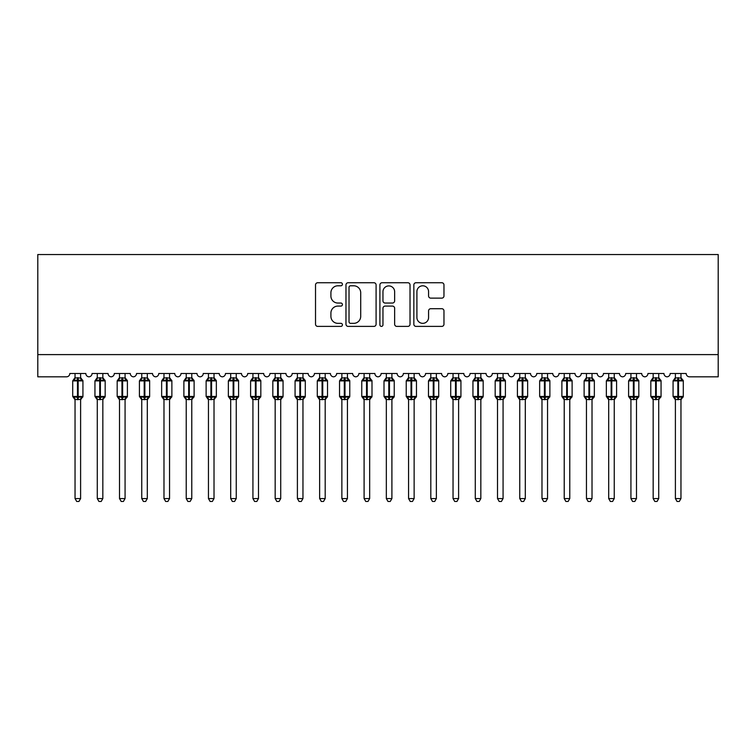<?xml version="1.0" encoding="UTF-8"?>
<svg xmlns="http://www.w3.org/2000/svg" width="756" height="756" viewBox="0 0 756 756"><rect width="100%" height="100%" fill="white"/><g stroke="black" fill="none" stroke-linecap="round" stroke-linejoin="round"><path stroke-width="1.13" d="M342.421 284.275A1.531 1.531 0 0 0 340.899 282.744L317.709 282.744A2.183 2.183 0 0 0 315.526 284.927L315.526 324.211A2.183 2.183 0 0 0 317.709 326.394L340.899 326.394A1.531 1.531 0 0 0 342.421 324.863A1.531 1.531 0 0 0 340.899 323.341L337.894 323.341A6.984 6.984 0 0 1 330.911 316.358L330.911 313.079A6.984 6.984 0 0 1 337.894 306.095L340.899 306.095A1.531 1.531 0 0 0 342.421 304.564A1.531 1.531 0 0 0 340.899 303.043L337.894 303.043A6.984 6.984 0 0 1 330.911 296.059L330.911 292.78A6.984 6.984 0 0 1 337.894 285.796L340.899 285.796A1.531 1.531 0 0 0 342.421 284.275M441.787 298.129A2.183 2.183 0 0 0 443.97 295.946L443.97 284.927A2.183 2.183 0 0 0 441.787 282.744L416.027 282.744A2.183 2.183 0 0 0 413.844 284.927L413.844 324.211A2.183 2.183 0 0 0 416.027 326.394L441.787 326.394A2.183 2.183 0 0 0 443.97 324.211L443.97 310.896A2.183 2.183 0 0 0 441.787 308.713L430.759 308.713A2.183 2.183 0 0 0 428.576 310.896L428.576 317.501A5.84 5.84 0 0 1 422.746 323.341A5.84 5.84 0 0 1 416.906 317.501L416.906 291.636A5.84 5.84 0 0 1 422.746 285.796A5.84 5.84 0 0 1 428.576 291.636L428.576 295.946A2.183 2.183 0 0 0 430.759 298.129L441.787 298.129M718.2 354.602L718.2 254.536L37.8 254.536L37.8 376.828L66.481 376.828A3.336 3.336 0 0 0 69.817 373.502L85.825 373.502A3.336 3.336 0 0 0 88.943 376.828A3.336 3.336 0 0 0 92.052 373.502L108.061 373.502A3.336 3.336 0 0 0 111.179 376.828A3.336 3.336 0 0 0 114.288 373.502L130.297 373.502A3.336 3.336 0 0 0 133.415 376.828A3.336 3.336 0 0 0 136.524 373.502L152.532 373.502A3.336 3.336 0 0 0 155.651 376.828A3.336 3.336 0 0 0 158.76 373.502L174.768 373.502A3.336 3.336 0 0 0 177.887 376.828A3.336 3.336 0 0 0 180.996 373.502L197.004 373.502A3.336 3.336 0 0 0 200.113 376.828A3.336 3.336 0 0 0 203.232 373.502L219.24 373.502A3.336 3.336 0 0 0 222.349 376.828A3.336 3.336 0 0 0 225.468 373.502L241.476 373.502A3.336 3.336 0 0 0 244.585 376.828A3.336 3.336 0 0 0 247.703 373.502L263.712 373.502A3.336 3.336 0 0 0 266.821 376.828A3.336 3.336 0 0 0 269.939 373.502L285.948 373.502A3.336 3.336 0 0 0 289.057 376.828A3.336 3.336 0 0 0 292.175 373.502L308.183 373.502A3.336 3.336 0 0 0 311.292 376.828A3.336 3.336 0 0 0 314.411 373.502L330.419 373.502A3.336 3.336 0 0 0 333.528 376.828A3.336 3.336 0 0 0 336.647 373.502L352.655 373.502A3.336 3.336 0 0 0 355.764 376.828A3.336 3.336 0 0 0 358.873 373.502L374.891 373.502A3.336 3.336 0 0 0 378 376.828A3.336 3.336 0 0 0 381.109 373.502L397.127 373.502A3.336 3.336 0 0 0 400.236 376.828A3.336 3.336 0 0 0 403.345 373.502L419.353 373.502A3.336 3.336 0 0 0 422.472 376.828A3.336 3.336 0 0 0 425.581 373.502L441.589 373.502A3.336 3.336 0 0 0 444.708 376.828A3.336 3.336 0 0 0 447.817 373.502L463.825 373.502A3.336 3.336 0 0 0 466.943 376.828A3.336 3.336 0 0 0 470.052 373.502L486.061 373.502A3.336 3.336 0 0 0 489.179 376.828A3.336 3.336 0 0 0 492.288 373.502L508.297 373.502A3.336 3.336 0 0 0 511.415 376.828A3.336 3.336 0 0 0 514.524 373.502L530.532 373.502A3.336 3.336 0 0 0 533.651 376.828A3.336 3.336 0 0 0 536.76 373.502L552.768 373.502A3.336 3.336 0 0 0 555.887 376.828A3.336 3.336 0 0 0 558.996 373.502L575.004 373.502A3.336 3.336 0 0 0 578.113 376.828A3.336 3.336 0 0 0 581.232 373.502L597.24 373.502A3.336 3.336 0 0 0 600.349 376.828A3.336 3.336 0 0 0 603.468 373.502L619.476 373.502A3.336 3.336 0 0 0 622.585 376.828A3.336 3.336 0 0 0 625.703 373.502L641.712 373.502A3.336 3.336 0 0 0 644.821 376.828A3.336 3.336 0 0 0 647.939 373.502L663.948 373.502A3.336 3.336 0 0 0 667.057 376.828A3.336 3.336 0 0 0 670.175 373.502L686.183 373.502A3.336 3.336 0 0 0 689.519 376.828L718.2 376.828L718.2 354.602L37.8 354.602M376.091 284.927A2.183 2.183 0 0 0 373.908 282.744L348.157 282.744A2.183 2.183 0 0 0 345.974 284.927L345.974 324.211A2.183 2.183 0 0 0 348.157 326.394L373.908 326.394A2.183 2.183 0 0 0 376.091 324.211L376.091 284.927M382.092 282.744L407.843 282.744A2.183 2.183 0 0 1 410.026 284.927L410.026 324.211A2.183 2.183 0 0 1 407.843 326.394L396.824 326.394A2.183 2.183 0 0 1 394.641 324.211L394.641 308.278A2.183 2.183 0 0 0 392.459 306.095L385.144 306.095A2.183 2.183 0 0 0 382.961 308.278L382.961 324.863A1.531 1.531 0 0 1 381.44 326.394A1.531 1.531 0 0 1 379.909 324.863L379.909 284.927A2.183 2.183 0 0 1 382.092 282.744M350.557 285.796A1.531 1.531 0 0 0 349.026 287.327L349.026 321.81A1.531 1.531 0 0 0 350.557 323.341L353.723 323.341A6.984 6.984 0 0 0 360.706 316.358L360.706 292.78A6.984 6.984 0 0 0 353.723 285.796L350.557 285.796M394.641 291.75A5.84 5.84 0 0 0 388.801 285.91A5.84 5.84 0 0 0 382.961 291.75L382.961 300.86A2.183 2.183 0 0 0 385.144 303.043L392.459 303.043A2.183 2.183 0 0 0 394.641 300.86L394.641 291.75M75.042 498.573L80.599 498.573L78.936 501.464L76.715 501.464L75.042 498.573L75.042 399.442A2.448 2.334 180 0 0 73.757 397.391L74.239 396.673L77.49 397.458L77.49 396.456L78.161 396.456L78.161 379.89L81.412 380.674L82.206 379.843A1.115 1.115 0 0 1 82.933 380.892L72.708 380.892L72.708 396.456L77.49 396.456L77.49 379.89L74.239 380.674L73.757 379.956A2.448 2.334 0 0 0 75.042 377.905L80.608 378.019L80.599 373.502M80.599 498.573L80.608 399.329L77.49 399.65L77.49 397.458L78.161 397.458L78.161 396.456L82.933 396.456A1.115 1.115 0 0 1 82.206 397.495L80.599 399.792M77.49 399.65L75.042 399.423M75.042 373.502L75.042 377.924M78.161 399.65L78.161 397.458L81.412 396.673L82.206 397.495M74.239 380.674L74.561 379.729M81.412 380.674L80.608 378.019M80.608 399.329L81.412 396.673M75.042 399.329L74.239 396.673M97.278 498.573L102.835 498.573L101.172 501.464L98.951 501.464L97.278 498.573L97.278 399.442A2.448 2.334 180 0 0 95.993 397.391L96.475 396.673L99.726 397.458L99.726 396.456L100.397 396.456L100.397 379.89L103.648 380.674L104.441 379.843A1.115 1.115 0 0 1 105.169 380.892L94.944 380.892L94.944 396.456L99.726 396.456L99.726 379.89L96.475 380.674L95.993 379.956A2.448 2.334 0 0 0 97.278 377.905L102.844 378.019L102.835 373.502M102.835 498.573L102.844 399.329L99.726 399.65L99.726 397.458L100.397 397.458L100.397 396.456L105.169 396.456A1.115 1.115 0 0 1 104.441 397.495L102.835 399.792M99.726 399.65L97.278 399.423M97.278 373.502L97.278 377.924M100.397 399.65L100.397 397.458L103.648 396.673L104.441 397.495M96.475 380.674L96.796 379.729M103.648 380.674L102.844 378.019M102.844 399.329L103.648 396.673M97.278 399.329L96.475 396.673M119.514 498.573L125.071 498.573L123.408 501.464L121.187 501.464L119.514 498.573L119.514 399.442A2.448 2.334 180 0 0 118.229 397.391L118.711 396.673L121.962 397.458L121.962 396.456L122.623 396.456L122.623 379.89L125.883 380.674L126.677 379.843A1.115 1.115 0 0 1 127.405 380.892L117.18 380.892L117.18 396.456L121.962 396.456L121.962 379.89L118.711 380.674L118.229 379.956A2.448 2.334 0 0 0 119.514 377.905L125.071 378.019L125.071 373.502M125.071 498.573L125.071 399.329L121.962 399.65L121.962 397.458L122.623 397.458L122.623 396.456L127.405 396.456A1.115 1.115 0 0 1 126.677 397.495L125.071 399.792M121.962 399.65L119.514 399.423M119.514 373.502L119.514 377.924M122.623 399.65L122.623 397.458L125.883 396.673L126.677 397.495M118.711 380.674L119.032 379.729M125.883 380.674L125.071 378.019M125.071 399.329L125.883 396.673M119.514 399.329L118.711 396.673M141.75 498.573L147.307 498.573L145.643 501.464L143.423 501.464L141.75 498.573L141.75 399.442A2.448 2.334 180 0 0 140.465 397.391L140.947 396.673L144.198 397.458L144.198 396.456L144.859 396.456L144.859 379.89L148.119 380.674L148.913 379.843A1.115 1.115 0 0 1 149.641 380.892L139.416 380.892L139.416 396.456L144.198 396.456L144.198 379.89L140.947 380.674L140.465 379.956A2.448 2.334 0 0 0 141.75 377.905L147.307 378.019L147.307 373.502M147.307 498.573L147.307 399.329L144.198 399.65L144.198 397.458L144.859 397.458L144.859 396.456L149.641 396.456A1.115 1.115 0 0 1 148.913 397.495L147.307 399.792M144.198 399.65L141.75 399.423M141.75 373.502L141.75 377.924M144.859 399.65L144.859 397.458L148.119 396.673L148.913 397.495M140.947 380.674L141.268 379.729M148.119 380.674L147.307 378.019M147.307 399.329L148.119 396.673M141.75 399.329L140.947 396.673M163.986 498.573L169.542 498.573L167.879 501.464L165.659 501.464L163.986 498.573L163.986 399.442A2.448 2.334 180 0 0 162.701 397.391L163.183 396.673L166.433 397.458L166.433 396.456L167.095 396.456L167.095 379.89L170.355 380.674L171.149 379.843A1.115 1.115 0 0 1 171.877 380.892L161.652 380.892L161.652 396.456L166.433 396.456L166.433 379.89L163.183 380.674L162.701 379.956A2.448 2.334 0 0 0 163.986 377.905L169.542 378.019L169.542 373.502M169.542 498.573L169.542 399.329L166.433 399.65L166.433 397.458L167.095 397.458L167.095 396.456L171.877 396.456A1.115 1.115 0 0 1 171.149 397.495L169.542 399.792M166.433 399.65L163.986 399.423M163.986 373.502L163.986 377.924M167.095 399.65L167.095 397.458L170.355 396.673L171.149 397.495M163.183 380.674L163.504 379.729M170.355 380.674L169.542 378.019M169.542 399.329L170.355 396.673M163.986 399.329L163.183 396.673M186.222 498.573L191.778 498.573L190.115 501.464L187.885 501.464L186.222 498.573L186.222 399.442A2.448 2.334 180 0 0 184.936 397.391L185.418 396.673L188.669 397.458L188.669 396.456L189.331 396.456L189.331 379.89L192.582 380.674L193.385 379.843A1.115 1.115 0 0 1 194.112 380.892L183.888 380.892L183.888 396.456L188.669 396.456L188.669 379.89L185.418 380.674L184.936 379.956A2.448 2.334 0 0 0 186.222 377.905L191.778 378.019L191.778 373.502M191.778 498.573L191.778 399.329L188.669 399.65L188.669 397.458L189.331 397.458L189.331 396.456L194.112 396.456A1.115 1.115 0 0 1 193.385 397.495L191.778 399.792M188.669 399.65L186.222 399.423M186.222 373.502L186.222 377.924M189.331 399.65L189.331 397.458L192.582 396.673L193.385 397.495M185.418 380.674L185.74 379.729M192.582 380.674L191.778 378.019M191.778 399.329L192.582 396.673M186.222 399.329L185.418 396.673M208.458 498.573L214.014 498.573L212.341 501.464L210.121 501.464L208.458 498.573L208.458 399.442A2.448 2.334 180 0 0 207.172 397.391L207.645 396.673L210.905 397.458L210.905 396.456L211.567 396.456L211.567 379.89L214.817 380.674L215.621 379.843A1.115 1.115 0 0 1 216.348 380.892L206.123 380.892L206.123 396.456L210.905 396.456L210.905 379.89L207.645 380.674L207.172 379.956A2.448 2.334 0 0 0 208.458 377.905L214.014 378.019L214.014 373.502M214.014 498.573L214.014 399.329L210.905 399.65L210.905 397.458L211.567 397.458L211.567 396.456L216.348 396.456A1.115 1.115 0 0 1 215.621 397.495L214.014 399.792M210.905 399.65L208.458 399.423M208.458 373.502L208.458 377.924M211.567 399.65L211.567 397.458L214.817 396.673L215.621 397.495M207.645 380.674L207.976 379.729M214.817 380.674L214.014 378.019M214.014 399.329L214.817 396.673M208.458 399.329L207.645 396.673M230.693 498.573L236.25 498.573L234.577 501.464L232.357 501.464L230.693 498.573L230.693 399.442A2.448 2.334 180 0 0 229.408 397.391L229.881 396.673L233.141 397.458L233.141 396.456L233.802 396.456L233.802 379.89L237.053 380.674L237.856 379.843A1.115 1.115 0 0 1 238.584 380.892L228.359 380.892L228.359 396.456L233.141 396.456L233.141 379.89L229.881 380.674L229.408 379.956A2.448 2.334 0 0 0 230.693 377.905L236.25 378.019L236.25 373.502M236.25 498.573L236.25 399.329L233.141 399.65L233.141 397.458L233.802 397.458L233.802 396.456L238.584 396.456A1.115 1.115 0 0 1 237.856 397.495L236.25 399.792M233.141 399.65L230.693 399.423M230.693 373.502L230.693 377.924M233.802 399.65L233.802 397.458L237.053 396.673L237.856 397.495M229.881 380.674L230.211 379.729M237.053 380.674L236.25 378.019M236.25 399.329L237.053 396.673M230.693 399.329L229.881 396.673M252.929 498.573L258.486 498.573L256.813 501.464L254.592 501.464L252.929 498.573L252.929 399.442A2.448 2.334 180 0 0 251.644 397.391L252.117 396.673L255.377 397.458L255.377 396.456L256.038 396.456L256.038 379.89L259.289 380.674L260.092 379.843A1.115 1.115 0 0 1 260.82 380.892L250.595 380.892L250.595 396.456L255.377 396.456L255.377 379.89L252.117 380.674L251.644 379.956A2.448 2.334 0 0 0 252.929 377.905L258.486 378.019L258.486 373.502M258.486 498.573L258.486 399.329L255.377 399.65L255.377 397.458L256.038 397.458L256.038 396.456L260.82 396.456A1.115 1.115 0 0 1 260.092 397.495L258.486 399.792M255.377 399.65L252.929 399.423M252.929 373.502L252.929 377.924M256.038 399.65L256.038 397.458L259.289 396.673L260.092 397.495M252.117 380.674L252.447 379.729M259.289 380.674L258.486 378.019M258.486 399.329L259.289 396.673M252.929 399.329L252.117 396.673M275.165 498.573L280.722 498.573L279.049 501.464L276.828 501.464L275.165 498.573L275.165 399.442A2.448 2.334 180 0 0 273.88 397.391L274.352 396.673L277.603 397.458L277.603 396.456L278.274 396.456L278.274 379.89L281.525 380.674L282.328 379.843A1.115 1.115 0 0 1 283.056 380.892L272.831 380.892L272.831 396.456L277.603 396.456L277.603 379.89L274.352 380.674L273.88 379.956A2.448 2.334 0 0 0 275.165 377.905L280.722 378.019L280.722 373.502M280.722 498.573L280.722 399.329L277.603 399.65L277.603 397.458L278.274 397.458L278.274 396.456L283.056 396.456A1.115 1.115 0 0 1 282.328 397.495L280.722 399.792M277.603 399.65L275.165 399.423M275.165 373.502L275.165 377.924M278.274 399.65L278.274 397.458L281.525 396.673L282.328 397.495M274.352 380.674L274.683 379.729M281.525 380.674L280.722 378.019M280.722 399.329L281.525 396.673M275.156 399.329L274.352 396.673M297.401 498.573L302.958 498.573L301.285 501.464L299.064 501.464L297.401 498.573L297.401 399.442A2.448 2.334 180 0 0 296.116 397.391L296.588 396.673L299.839 397.458L299.839 396.456L300.51 396.456L300.51 379.89L303.761 380.674L304.564 379.843A1.115 1.115 0 0 1 305.292 380.892L295.067 380.892L295.067 396.456L299.839 396.456L299.839 379.89L296.588 380.674L296.116 379.956A2.448 2.334 0 0 0 297.401 377.905L302.958 378.019L302.958 373.502M302.958 498.573L302.958 399.329L299.839 399.65L299.839 397.458L300.51 397.458L300.51 396.456L305.292 396.456A1.115 1.115 0 0 1 304.564 397.495L302.958 399.792M299.839 399.65L297.401 399.423M297.401 373.502L297.401 377.924M300.51 399.65L300.51 397.458L303.761 396.673L304.564 397.495M296.588 380.674L296.919 379.729M303.761 380.674L302.958 378.019M302.958 399.329L303.761 396.673M297.391 399.329L296.588 396.673M319.637 498.573L325.193 498.573L323.521 501.464L321.3 501.464L319.637 498.573L319.637 399.442A2.448 2.334 180 0 0 318.352 397.391L318.824 396.673L322.075 397.458L322.075 396.456L322.746 396.456L322.746 379.89L325.997 380.674L326.8 379.843A1.115 1.115 0 0 1 327.528 380.892L317.293 380.892L317.293 396.456L322.075 396.456L322.075 379.89L318.824 380.674L318.352 379.956A2.448 2.334 0 0 0 319.637 377.905L325.193 378.019L325.193 373.502M325.193 498.573L325.193 399.329L322.075 399.65L322.075 397.458L322.746 397.458L322.746 396.456L327.528 396.456A1.115 1.115 0 0 1 326.8 397.495L325.193 399.792M322.075 399.65L319.637 399.423M319.637 373.502L319.637 377.924M322.746 399.65L322.746 397.458L325.997 396.673L326.8 397.495M318.824 380.674L319.155 379.729M325.997 380.674L325.193 378.019M325.193 399.329L325.997 396.673M319.627 399.329L318.824 396.673M341.863 498.573L347.429 498.573L345.757 501.464L343.536 501.464L341.863 498.573L341.863 399.442A2.448 2.334 180 0 0 340.587 397.391L341.06 396.673L344.311 397.458L344.311 396.456L344.982 396.456L344.982 379.89L348.232 380.674L349.036 379.843A1.115 1.115 0 0 1 349.763 380.892L339.529 380.892L339.529 396.456L344.311 396.456L344.311 379.89L341.06 380.674L340.587 379.956A2.448 2.334 0 0 0 341.863 377.905L347.429 378.019L347.429 373.502M347.429 498.573L347.429 399.329L344.311 399.65L344.311 397.458L344.982 397.458L344.982 396.456L349.763 396.456A1.115 1.115 0 0 1 349.036 397.495L347.429 399.792M344.311 399.65L341.863 399.423M341.863 373.502L341.863 377.924M344.982 399.65L344.982 397.458L348.232 396.673L349.036 397.495M341.06 380.674L341.391 379.729M348.232 380.674L347.429 378.019M347.429 399.329L348.232 396.673M341.863 399.329L341.06 396.673M364.099 498.573L369.665 498.573L367.992 501.464L365.772 501.464L364.099 498.573L364.099 399.442A2.448 2.334 180 0 0 362.814 397.391L363.296 396.673L366.547 397.458L366.547 396.456L367.218 396.456L367.218 379.89L370.468 380.674L371.262 379.843A1.115 1.115 0 0 1 371.999 380.892L361.765 380.892L361.765 396.456L366.547 396.456L366.547 379.89L363.296 380.674L362.814 379.956A2.448 2.334 0 0 0 364.099 377.905L369.665 378.019L369.665 373.502M369.665 498.573L369.665 399.329L366.547 399.65L366.547 397.458L367.218 397.458L367.218 396.456L371.999 396.456A1.115 1.115 0 0 1 371.262 397.495L369.665 399.792M366.547 399.65L364.099 399.423M364.099 373.502L364.099 377.924M367.218 399.65L367.218 397.458L370.468 396.673L371.262 397.495M363.296 380.674L363.627 379.729M370.468 380.674L369.665 378.019M369.665 399.329L370.468 396.673M364.099 399.329L363.296 396.673M386.335 498.573L391.901 498.573L390.228 501.464L388.008 501.464L386.335 498.573L386.335 399.442A2.448 2.334 180 0 0 385.05 397.391L385.532 396.673L388.782 397.458L388.782 396.456L389.453 396.456L389.453 379.89L392.704 380.674L393.498 379.843A1.115 1.115 0 0 1 394.235 380.892L384.001 380.892L384.001 396.456L388.782 396.456L388.782 379.89L385.532 380.674L385.05 379.956A2.448 2.334 0 0 0 386.335 377.905L391.901 378.019L391.901 373.502M391.901 498.573L391.901 399.329L388.782 399.65L388.782 397.458L389.453 397.458L389.453 396.456L394.235 396.456A1.115 1.115 0 0 1 393.498 397.495L391.901 399.792M388.782 399.65L386.335 399.423M386.335 373.502L386.335 377.924M389.453 399.65L389.453 397.458L392.704 396.673L393.498 397.495M385.532 380.674L385.862 379.729M392.704 380.674L391.901 378.019M391.901 399.329L392.704 396.673M386.335 399.329L385.532 396.673M408.571 498.573L414.137 498.573L412.464 501.464L410.243 501.464L408.571 498.573L408.571 399.442A2.448 2.334 180 0 0 407.286 397.391L407.767 396.673L411.018 397.458L411.018 396.456L411.689 396.456L411.689 379.89L414.94 380.674L415.734 379.843A1.115 1.115 0 0 1 416.471 380.892L406.237 380.892L406.237 396.456L411.018 396.456L411.018 379.89L407.767 380.674L407.286 379.956A2.448 2.334 0 0 0 408.571 377.905L414.137 378.019L414.137 373.502M414.137 498.573L414.137 399.329L411.018 399.65L411.018 397.458L411.689 397.458L411.689 396.456L416.471 396.456A1.115 1.115 0 0 1 415.734 397.495L414.137 399.792M411.018 399.65L408.571 399.423M408.571 373.502L408.571 377.924M411.689 399.65L411.689 397.458L414.94 396.673L415.734 397.495M407.767 380.674L408.098 379.729M414.94 380.674L414.137 378.019M414.137 399.329L414.94 396.673M408.571 399.329L407.767 396.673M430.807 498.573L436.363 498.573L434.7 501.464L432.479 501.464L430.807 498.573L430.807 399.442A2.448 2.334 180 0 0 429.521 397.391L430.003 396.673L433.254 397.458L433.254 396.456L433.925 396.456L433.925 379.89L437.176 380.674L437.97 379.843A1.115 1.115 0 0 1 438.707 380.892L428.472 380.892L428.472 396.456L433.254 396.456L433.254 379.89L430.003 380.674L429.521 379.956A2.448 2.334 0 0 0 430.807 377.905L436.373 378.019L436.363 373.502M436.363 498.573L436.373 399.329L433.254 399.65L433.254 397.458L433.925 397.458L433.925 396.456L438.707 396.456A1.115 1.115 0 0 1 437.97 397.495L436.363 399.792M433.254 399.65L430.807 399.423M430.807 373.502L430.807 377.924M433.925 399.65L433.925 397.458L437.176 396.673L437.97 397.495M430.003 380.674L430.325 379.729M437.176 380.674L436.373 378.019M436.373 399.329L437.176 396.673M430.807 399.329L430.003 396.673M453.042 498.573L458.599 498.573L456.936 501.464L454.715 501.464L453.042 498.573L453.042 399.442A2.448 2.334 180 0 0 451.757 397.391L452.239 396.673L455.49 397.458L455.49 396.456L456.161 396.456L456.161 379.89L459.412 380.674L460.206 379.843A1.115 1.115 0 0 1 460.933 380.892L450.708 380.892L450.708 396.456L455.49 396.456L455.49 379.89L452.239 380.674L451.757 379.956A2.448 2.334 0 0 0 453.042 377.905L458.608 378.019L458.599 373.502M458.599 498.573L458.608 399.329L455.49 399.65L455.49 397.458L456.161 397.458L456.161 396.456L460.933 396.456A1.115 1.115 0 0 1 460.206 397.495L458.599 399.792M455.49 399.65L453.042 399.423M453.042 373.502L453.042 377.924M456.161 399.65L456.161 397.458L459.412 396.673L460.206 397.495M452.239 380.674L452.56 379.729M459.412 380.674L458.608 378.019M458.608 399.329L459.412 396.673M453.042 399.329L452.239 396.673M475.278 498.573L480.835 498.573L479.172 501.464L476.951 501.464L475.278 498.573L475.278 399.442A2.448 2.334 180 0 0 473.993 397.391L474.475 396.673L477.726 397.458L477.726 396.456L478.397 396.456L478.397 379.89L481.648 380.674L482.441 379.843A1.115 1.115 0 0 1 483.169 380.892L472.944 380.892L472.944 396.456L477.726 396.456L477.726 379.89L474.475 380.674L473.993 379.956A2.448 2.334 0 0 0 475.278 377.905L480.844 378.019L480.835 373.502M480.835 498.573L480.844 399.329L477.726 399.65L477.726 397.458L478.397 397.458L478.397 396.456L483.169 396.456A1.115 1.115 0 0 1 482.441 397.495L480.835 399.792M477.726 399.65L475.278 399.423M475.278 373.502L475.278 377.924M478.397 399.65L478.397 397.458L481.648 396.673L482.441 397.495M474.475 380.674L474.796 379.729M481.648 380.674L480.844 378.019M480.844 399.329L481.648 396.673M475.278 399.329L474.475 396.673M497.514 498.573L503.071 498.573L501.408 501.464L499.187 501.464L497.514 498.573L497.514 399.442A2.448 2.334 180 0 0 496.229 397.391L496.711 396.673L499.962 397.458L499.962 396.456L500.623 396.456L500.623 379.89L503.883 380.674L504.677 379.843A1.115 1.115 0 0 1 505.405 380.892L495.18 380.892L495.18 396.456L499.962 396.456L499.962 379.89L496.711 380.674L496.229 379.956A2.448 2.334 0 0 0 497.514 377.905L503.071 378.019L503.071 373.502M503.071 498.573L503.071 399.329L499.962 399.65L499.962 397.458L500.623 397.458L500.623 396.456L505.405 396.456A1.115 1.115 0 0 1 504.677 397.495L503.071 399.792M499.962 399.65L497.514 399.423M497.514 373.502L497.514 377.924M500.623 399.65L500.623 397.458L503.883 396.673L504.677 397.495M496.711 380.674L497.032 379.729M503.883 380.674L503.071 378.019M503.071 399.329L503.883 396.673M497.514 399.329L496.711 396.673M519.75 498.573L525.307 498.573L523.643 501.464L521.423 501.464L519.75 498.573L519.75 399.442A2.448 2.334 180 0 0 518.465 397.391L518.947 396.673L522.198 397.458L522.198 396.456L522.859 396.456L522.859 379.89L526.119 380.674L526.913 379.843A1.115 1.115 0 0 1 527.641 380.892L517.416 380.892L517.416 396.456L522.198 396.456L522.198 379.89L518.947 380.674L518.465 379.956A2.448 2.334 0 0 0 519.75 377.905L525.307 378.019L525.307 373.502M525.307 498.573L525.307 399.329L522.198 399.65L522.198 397.458L522.859 397.458L522.859 396.456L527.641 396.456A1.115 1.115 0 0 1 526.913 397.495L525.307 399.792M522.198 399.65L519.75 399.423M519.75 373.502L519.75 377.924M522.859 399.65L522.859 397.458L526.119 396.673L526.913 397.495M518.947 380.674L519.268 379.729M526.119 380.674L525.307 378.019M525.307 399.329L526.119 396.673M519.75 399.329L518.947 396.673M541.986 498.573L547.542 498.573L545.879 501.464L543.658 501.464L541.986 498.573L541.986 399.442A2.448 2.334 180 0 0 540.701 397.391L541.183 396.673L544.433 397.458L544.433 396.456L545.095 396.456L545.095 379.89L548.355 380.674L549.149 379.843A1.115 1.115 0 0 1 549.877 380.892L539.652 380.892L539.652 396.456L544.433 396.456L544.433 379.89L541.183 380.674L540.701 379.956A2.448 2.334 0 0 0 541.986 377.905L547.542 378.019L547.542 373.502M547.542 498.573L547.542 399.329L544.433 399.65L544.433 397.458L545.095 397.458L545.095 396.456L549.877 396.456A1.115 1.115 0 0 1 549.149 397.495L547.542 399.792M544.433 399.65L541.986 399.423M541.986 373.502L541.986 377.924M545.095 399.65L545.095 397.458L548.355 396.673L549.149 397.495M541.183 380.674L541.504 379.729M548.355 380.674L547.542 378.019M547.542 399.329L548.355 396.673M541.986 399.329L541.183 396.673M564.222 498.573L569.778 498.573L568.115 501.464L565.885 501.464L564.222 498.573L564.222 399.442A2.448 2.334 180 0 0 562.937 397.391L563.418 396.673L566.669 397.458L566.669 396.456L567.331 396.456L567.331 379.89L570.582 380.674L571.385 379.843A1.115 1.115 0 0 1 572.112 380.892L561.888 380.892L561.888 396.456L566.669 396.456L566.669 379.89L563.418 380.674L562.937 379.956A2.448 2.334 0 0 0 564.222 377.905L569.778 378.019L569.778 373.502M569.778 498.573L569.778 399.329L566.669 399.65L566.669 397.458L567.331 397.458L567.331 396.456L572.112 396.456A1.115 1.115 0 0 1 571.385 397.495L569.778 399.792M566.669 399.65L564.222 399.423M564.222 373.502L564.222 377.924M567.331 399.65L567.331 397.458L570.582 396.673L571.385 397.495M563.418 380.674L563.74 379.729M570.582 380.674L569.778 378.019M569.778 399.329L570.582 396.673M564.222 399.329L563.418 396.673M586.458 498.573L592.014 498.573L590.341 501.464L588.121 501.464L586.458 498.573L586.458 399.442A2.448 2.334 180 0 0 585.172 397.391L585.645 396.673L588.905 397.458L588.905 396.456L589.567 396.456L589.567 379.89L592.817 380.674L593.621 379.843A1.115 1.115 0 0 1 594.348 380.892L584.123 380.892L584.123 396.456L588.905 396.456L588.905 379.89L585.645 380.674L585.172 379.956A2.448 2.334 0 0 0 586.458 377.905L592.014 378.019L592.014 373.502M592.014 498.573L592.014 399.329L588.905 399.65L588.905 397.458L589.567 397.458L589.567 396.456L594.348 396.456A1.115 1.115 0 0 1 593.621 397.495L592.014 399.792M588.905 399.65L586.458 399.423M586.458 373.502L586.458 377.924M589.567 399.65L589.567 397.458L592.817 396.673L593.621 397.495M585.645 380.674L585.976 379.729M592.817 380.674L592.014 378.019M592.014 399.329L592.817 396.673M586.458 399.329L585.645 396.673M608.693 498.573L614.25 498.573L612.577 501.464L610.357 501.464L608.693 498.573L608.693 399.442A2.448 2.334 180 0 0 607.408 397.391L607.881 396.673L611.141 397.458L611.141 396.456L611.802 396.456L611.802 379.89L615.053 380.674L615.856 379.843A1.115 1.115 0 0 1 616.584 380.892L606.359 380.892L606.359 396.456L611.141 396.456L611.141 379.89L607.881 380.674L607.408 379.956A2.448 2.334 0 0 0 608.693 377.905L614.25 378.019L614.25 373.502M614.25 498.573L614.25 399.329L611.141 399.65L611.141 397.458L611.802 397.458L611.802 396.456L616.584 396.456A1.115 1.115 0 0 1 615.856 397.495L614.25 399.792M611.141 399.65L608.693 399.423M608.693 373.502L608.693 377.924M611.802 399.65L611.802 397.458L615.053 396.673L615.856 397.495M607.881 380.674L608.211 379.729M615.053 380.674L614.25 378.019M614.25 399.329L615.053 396.673M608.693 399.329L607.881 396.673M630.929 498.573L636.486 498.573L634.813 501.464L632.592 501.464L630.929 498.573L630.929 399.442A2.448 2.334 180 0 0 629.644 397.391L630.117 396.673L633.377 397.458L633.377 396.456L634.038 396.456L634.038 379.89L637.289 380.674L638.092 379.843A1.115 1.115 0 0 1 638.82 380.892L628.595 380.892L628.595 396.456L633.377 396.456L633.377 379.89L630.117 380.674L629.644 379.956A2.448 2.334 0 0 0 630.929 377.905L636.486 378.019L636.486 373.502M636.486 498.573L636.486 399.329L633.377 399.65L633.377 397.458L634.038 397.458L634.038 396.456L638.82 396.456A1.115 1.115 0 0 1 638.092 397.495L636.486 399.792M633.377 399.65L630.929 399.423M630.929 373.502L630.929 377.924M634.038 399.65L634.038 397.458L637.289 396.673L638.092 397.495M630.117 380.674L630.447 379.729M637.289 380.674L636.486 378.019M636.486 399.329L637.289 396.673M630.929 399.329L630.117 396.673M653.165 498.573L658.722 498.573L657.049 501.464L654.828 501.464L653.165 498.573L653.165 399.442A2.448 2.334 180 0 0 651.88 397.391L652.352 396.673L655.603 397.458L655.603 396.456L656.274 396.456L656.274 379.89L659.525 380.674L660.328 379.843A1.115 1.115 0 0 1 661.056 380.892L650.831 380.892L650.831 396.456L655.603 396.456L655.603 379.89L652.352 380.674L651.88 379.956A2.448 2.334 0 0 0 653.165 377.905L658.722 378.019L658.722 373.502M658.722 498.573L658.722 399.329L655.603 399.65L655.603 397.458L656.274 397.458L656.274 396.456L661.056 396.456A1.115 1.115 0 0 1 660.328 397.495L658.722 399.792M655.603 399.65L653.165 399.423M653.165 373.502L653.165 377.924M656.274 399.65L656.274 397.458L659.525 396.673L660.328 397.495M652.352 380.674L652.683 379.729M659.525 380.674L658.722 378.019M658.722 399.329L659.525 396.673M653.156 399.329L652.352 396.673M675.401 498.573L680.958 498.573L679.285 501.464L677.064 501.464L675.401 498.573L675.401 399.442A2.448 2.334 180 0 0 674.116 397.391L674.588 396.673L677.839 397.458L677.839 396.456L678.51 396.456L678.51 379.89L681.761 380.674L682.564 379.843A1.115 1.115 0 0 1 683.292 380.892L673.067 380.892L673.067 396.456L677.839 396.456L677.839 379.89L674.588 380.674L674.116 379.956A2.448 2.334 0 0 0 675.401 377.905L680.958 378.019L680.958 373.502M680.958 498.573L680.958 399.329L677.839 399.65L677.839 397.458L678.51 397.458L678.51 396.456L683.292 396.456A1.115 1.115 0 0 1 682.564 397.495L680.958 399.792M677.839 399.65L675.401 399.423M675.401 373.502L675.401 377.924M678.51 399.65L678.51 397.458L681.761 396.673L682.564 397.495M674.588 380.674L674.919 379.729M681.761 380.674L680.958 378.019M680.958 399.329L681.761 396.673M675.392 399.329L674.588 396.673M78.161 377.688L78.161 379.89L77.49 379.89L77.49 377.688M81.884 379.956A2.448 2.334 0 0 1 80.599 377.905M80.599 399.442A2.448 2.334 180 0 1 81.884 397.391M100.397 377.688L100.397 379.89L99.726 379.89L99.726 377.688M104.12 379.956A2.448 2.334 0 0 1 102.835 377.905M102.835 399.442A2.448 2.334 180 0 1 104.12 397.391M122.623 377.688L122.623 379.89L121.962 379.89L121.962 377.688M126.356 379.956A2.448 2.334 0 0 1 125.071 377.905M125.071 399.442A2.448 2.334 180 0 1 126.356 397.391M144.859 377.688L144.859 379.89L144.198 379.89L144.198 377.688M148.592 379.956A2.448 2.334 0 0 1 147.307 377.905M147.307 399.442A2.448 2.334 180 0 1 148.592 397.391M167.095 377.688L167.095 379.89L166.433 379.89L166.433 377.688M170.828 379.956A2.448 2.334 0 0 1 169.542 377.905M169.542 399.442A2.448 2.334 180 0 1 170.828 397.391M189.331 377.688L189.331 379.89L188.669 379.89L188.669 377.688M193.064 379.956A2.448 2.334 0 0 1 191.778 377.905M191.778 399.442A2.448 2.334 180 0 1 193.064 397.391M211.567 377.688L211.567 379.89L210.905 379.89L210.905 377.688M215.299 379.956A2.448 2.334 0 0 1 214.014 377.905M214.014 399.442A2.448 2.334 180 0 1 215.299 397.391M233.802 377.688L233.802 379.89L233.141 379.89L233.141 377.688M237.535 379.956A2.448 2.334 0 0 1 236.25 377.905M236.25 399.442A2.448 2.334 180 0 1 237.535 397.391M256.038 377.688L256.038 379.89L255.377 379.89L255.377 377.688M259.771 379.956A2.448 2.334 0 0 1 258.486 377.905M258.486 399.442A2.448 2.334 180 0 1 259.771 397.391M278.274 377.688L278.274 379.89L277.603 379.89L277.603 377.688M282.007 379.956A2.448 2.334 0 0 1 280.722 377.905M280.722 399.442A2.448 2.334 180 0 1 282.007 397.391M300.51 377.688L300.51 379.89L299.839 379.89L299.839 377.688M304.243 379.956A2.448 2.334 0 0 1 302.958 377.905M302.958 399.442A2.448 2.334 180 0 1 304.243 397.391M322.746 377.688L322.746 379.89L322.075 379.89L322.075 377.688M326.479 379.956A2.448 2.334 0 0 1 325.193 377.905M325.193 399.442A2.448 2.334 180 0 1 326.479 397.391M344.982 377.688L344.982 379.89L344.311 379.89L344.311 377.688M348.714 379.956A2.448 2.334 0 0 1 347.429 377.905M347.429 399.442A2.448 2.334 180 0 1 348.714 397.391M367.218 377.688L367.218 379.89L366.547 379.89L366.547 377.688M370.95 379.956A2.448 2.334 0 0 1 369.665 377.905M369.665 399.442A2.448 2.334 180 0 1 370.95 397.391M389.453 377.688L389.453 379.89L388.782 379.89L388.782 377.688M393.186 379.956A2.448 2.334 0 0 1 391.901 377.905M391.901 399.442A2.448 2.334 180 0 1 393.186 397.391M411.689 377.688L411.689 379.89L411.018 379.89L411.018 377.688M415.413 379.956A2.448 2.334 0 0 1 414.137 377.905M414.137 399.442A2.448 2.334 180 0 1 415.413 397.391M433.925 377.688L433.925 379.89L433.254 379.89L433.254 377.688M437.648 379.956A2.448 2.334 0 0 1 436.363 377.905M436.363 399.442A2.448 2.334 180 0 1 437.648 397.391M456.161 377.688L456.161 379.89L455.49 379.89L455.49 377.688M459.884 379.956A2.448 2.334 0 0 1 458.599 377.905M458.599 399.442A2.448 2.334 180 0 1 459.884 397.391M478.397 377.688L478.397 379.89L477.726 379.89L477.726 377.688M482.12 379.956A2.448 2.334 0 0 1 480.835 377.905M480.835 399.442A2.448 2.334 180 0 1 482.12 397.391M500.623 377.688L500.623 379.89L499.962 379.89L499.962 377.688M504.356 379.956A2.448 2.334 0 0 1 503.071 377.905M503.071 399.442A2.448 2.334 180 0 1 504.356 397.391M522.859 377.688L522.859 379.89L522.198 379.89L522.198 377.688M526.592 379.956A2.448 2.334 0 0 1 525.307 377.905M525.307 399.442A2.448 2.334 180 0 1 526.592 397.391M545.095 377.688L545.095 379.89L544.433 379.89L544.433 377.688M548.828 379.956A2.448 2.334 0 0 1 547.542 377.905M547.542 399.442A2.448 2.334 180 0 1 548.828 397.391M567.331 377.688L567.331 379.89L566.669 379.89L566.669 377.688M571.063 379.956A2.448 2.334 0 0 1 569.778 377.905M569.778 399.442A2.448 2.334 180 0 1 571.063 397.391M589.567 377.688L589.567 379.89L588.905 379.89L588.905 377.688M593.299 379.956A2.448 2.334 0 0 1 592.014 377.905M592.014 399.442A2.448 2.334 180 0 1 593.299 397.391M611.802 377.688L611.802 379.89L611.141 379.89L611.141 377.688M615.535 379.956A2.448 2.334 0 0 1 614.25 377.905M614.25 399.442A2.448 2.334 180 0 1 615.535 397.391M634.038 377.688L634.038 379.89L633.377 379.89L633.377 377.688M637.771 379.956A2.448 2.334 0 0 1 636.486 377.905M636.486 399.442A2.448 2.334 180 0 1 637.771 397.391M656.274 377.688L656.274 379.89L655.603 379.89L655.603 377.688M660.007 379.956A2.448 2.334 0 0 1 658.722 377.905M658.722 399.442A2.448 2.334 180 0 1 660.007 397.391M678.51 377.688L678.51 379.89L677.839 379.89L677.839 377.688M682.243 379.956A2.448 2.334 0 0 1 680.958 377.905M680.958 399.442A2.448 2.334 180 0 1 682.243 397.391M82.933 396.456L82.933 380.892M75.042 399.792L72.708 396.456M75.042 377.546L72.708 380.892M82.206 379.843L80.599 377.546M105.169 396.456L105.169 380.892M97.278 399.792L94.944 396.456M97.278 377.546L94.944 380.892M104.441 379.843L102.835 377.546M127.405 396.456L127.405 380.892M119.514 399.792L117.18 396.456M119.514 377.546L117.18 380.892M126.677 379.843L125.071 377.546M149.641 396.456L149.641 380.892M141.75 399.792L139.416 396.456M141.75 377.546L139.416 380.892M148.913 379.843L147.307 377.546M171.877 396.456L171.877 380.892M163.986 399.792L161.652 396.456M163.986 377.546L161.652 380.892M171.149 379.843L169.542 377.546M194.112 396.456L194.112 380.892M186.222 399.792L183.888 396.456M186.222 377.546L183.888 380.892M193.385 379.843L191.778 377.546M216.348 396.456L216.348 380.892M208.458 399.792L206.123 396.456M208.458 377.546L206.123 380.892M215.621 379.843L214.014 377.546M238.584 396.456L238.584 380.892M230.693 399.792L228.359 396.456M230.693 377.546L228.359 380.892M237.856 379.843L236.25 377.546M260.82 396.456L260.82 380.892M252.929 399.792L250.595 396.456M252.929 377.546L250.595 380.892M260.092 379.843L258.486 377.546M283.056 396.456L283.056 380.892M275.165 399.792L272.831 396.456M275.165 377.546L272.831 380.892M282.328 379.843L280.722 377.546M305.292 396.456L305.292 380.892M297.401 399.792L295.067 396.456M297.401 377.546L295.067 380.892M304.564 379.843L302.958 377.546M327.528 396.456L327.528 380.892M319.637 399.792L317.293 396.456M319.637 377.546L317.293 380.892M326.8 379.843L325.193 377.546M349.763 396.456L349.763 380.892M341.863 399.792L339.529 396.456M341.863 377.546L339.529 380.892M349.036 379.843L347.429 377.546M371.999 396.456L371.999 380.892M364.099 399.792L361.765 396.456M364.099 377.546L361.765 380.892M371.262 379.843L369.665 377.546M394.235 396.456L394.235 380.892M386.335 399.792L384.001 396.456M386.335 377.546L384.001 380.892M393.498 379.843L391.901 377.546M416.471 396.456L416.471 380.892M408.571 399.792L406.237 396.456M408.571 377.546L406.237 380.892M415.734 379.843L414.137 377.546M438.707 396.456L438.707 380.892M430.807 399.792L428.472 396.456M430.807 377.546L428.472 380.892M437.97 379.843L436.363 377.546M460.933 396.456L460.933 380.892M453.042 399.792L450.708 396.456M453.042 377.546L450.708 380.892M460.206 379.843L458.599 377.546M483.169 396.456L483.169 380.892M475.278 399.792L472.944 396.456M475.278 377.546L472.944 380.892M482.441 379.843L480.835 377.546M505.405 396.456L505.405 380.892M497.514 399.792L495.18 396.456M497.514 377.546L495.18 380.892M504.677 379.843L503.071 377.546M527.641 396.456L527.641 380.892M519.75 399.792L517.416 396.456M519.75 377.546L517.416 380.892M526.913 379.843L525.307 377.546M549.877 396.456L549.877 380.892M541.986 399.792L539.652 396.456M541.986 377.546L539.652 380.892M549.149 379.843L547.542 377.546M572.112 396.456L572.112 380.892M564.222 399.792L561.888 396.456M564.222 377.546L561.888 380.892M571.385 379.843L569.778 377.546M594.348 396.456L594.348 380.892M586.458 399.792L584.123 396.456M586.458 377.546L584.123 380.892M593.621 379.843L592.014 377.546M616.584 396.456L616.584 380.892M608.693 399.792L606.359 396.456M608.693 377.546L606.359 380.892M615.856 379.843L614.25 377.546M638.82 396.456L638.82 380.892M630.929 399.792L628.595 396.456M630.929 377.546L628.595 380.892M638.092 379.843L636.486 377.546M661.056 396.456L661.056 380.892M653.165 399.792L650.831 396.456M653.165 377.546L650.831 380.892M660.328 379.843L658.722 377.546M683.292 396.456L683.292 380.892M675.401 399.792L673.067 396.456M675.401 377.546L673.067 380.892M682.564 379.843L680.958 377.546"/></g></svg>
